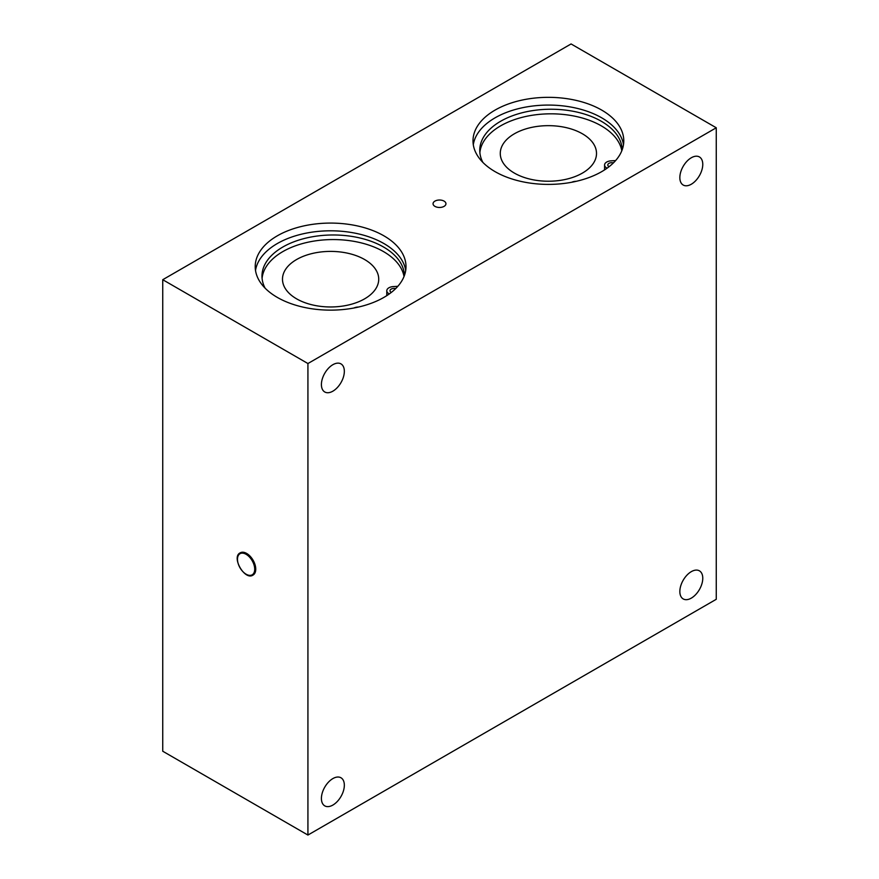 <?xml version="1.0" encoding="UTF-8"?>
<svg xmlns="http://www.w3.org/2000/svg" width="879" height="879" viewBox="0 0 879 879"><rect width="100%" height="100%" fill="white"/><g stroke="black" fill="none" stroke-linecap="round" stroke-linejoin="round"><path stroke-width="1.32" d="M240.198 552.847A12.833 7.406 60 0 1 240.253 552.814A12.833 7.406 60 0 1 253.086 560.22A12.833 7.406 60 0 1 253.086 575.042A12.833 7.406 60 0 1 253.031 575.075M444.06 206.378A6.45 3.725 180 0 1 433.611 205.257A6.45 3.725 180 0 1 439.5 200.016A6.45 3.725 180 0 1 445.389 205.257A6.45 3.725 180 0 1 444.06 206.378M255.514 270.468A75.396 43.532 180 0 1 330.603 230.803A75.396 43.532 180 0 1 405.702 270.468M473.298 144.738A75.396 43.532 180 0 1 548.397 105.073A75.396 43.532 180 0 1 623.486 144.738M702.771 164.384A16.207 9.361 -60 0 1 695.696 180.689A16.207 9.361 -60 0 1 683.203 185.04A16.207 9.361 -60 0 1 683.203 166.318A16.207 9.361 -60 0 1 699.42 156.956A16.207 9.361 -60 0 1 702.771 164.384M344.337 371.323A16.207 9.361 -60 0 1 337.261 387.639A16.207 9.361 -60 0 1 324.769 391.979A16.207 9.361 -60 0 1 324.769 373.256A16.207 9.361 -60 0 1 340.986 363.895A16.207 9.361 -60 0 1 344.337 371.323M344.337 785.211A16.207 9.361 -60 0 1 337.261 801.527A16.207 9.361 -60 0 1 324.769 805.867A16.207 9.361 -60 0 1 324.769 787.144A16.207 9.361 -60 0 1 340.986 777.783A16.207 9.361 -60 0 1 344.337 785.211M702.771 578.272A16.207 9.361 -60 0 1 695.696 594.578A16.207 9.361 -60 0 1 683.203 598.929A16.207 9.361 -60 0 1 683.203 580.206A16.207 9.361 -60 0 1 699.42 570.845A16.207 9.361 -60 0 1 702.771 578.272M277.292 297.388A75.396 43.532 180 0 1 255.218 266.612A75.396 43.532 180 0 1 330.603 223.079A75.396 43.532 180 0 1 405.999 266.612A75.396 43.532 180 0 1 359.456 306.826A75.396 43.532 180 0 1 277.292 297.388M495.086 171.647A75.396 43.532 180 0 1 473.001 140.871A75.396 43.532 180 0 1 548.397 97.338A75.396 43.532 180 0 1 623.782 140.871A75.396 43.532 180 0 1 577.239 181.085A75.396 43.532 180 0 1 495.086 171.647M307.925 835.05L716.264 599.291L716.264 127.774L307.925 363.532L162.736 279.709L162.736 751.226L307.925 835.05L307.925 363.532M162.736 279.709L571.075 43.95L716.264 127.774M514.369 133.795A48.125 27.787 0 0 0 500.272 153.44A48.125 27.787 0 0 0 548.397 181.228A48.125 27.787 0 0 0 596.511 153.44A48.125 27.787 0 0 0 566.812 127.774A48.125 27.787 0 0 0 514.369 133.795M364.631 259.536A48.125 27.787 0 0 0 312.188 253.515A48.125 27.787 0 0 0 282.489 279.181A48.125 27.787 0 0 0 330.603 306.969A48.125 27.787 0 0 0 378.728 279.181A48.125 27.787 0 0 0 364.631 259.536M609.081 166.702A4.01 2.318 180 0 1 607.785 164.999A4.01 2.318 180 0 1 613.432 162.89M576.327 181.305A7.219 4.164 0 0 0 571.746 182.261M482.912 162.45A71.21 41.115 180 0 1 479.758 150.342A71.21 41.115 180 0 1 550.54 109.238A71.21 41.115 180 0 1 622.167 149.859M479.868 152.638A71.21 41.115 180 0 1 549.353 113.83A71.21 41.115 180 0 1 621.805 150.781M615.63 160.571L611.015 160.857A7.219 4.164 0 0 0 604.576 164.999A7.219 4.164 0 0 0 607.114 168.175M604.576 164.999L604.576 169.592A7.219 4.164 0 0 0 604.598 169.889M391.287 292.443A4.01 2.318 180 0 1 391.177 292.377A4.01 2.318 180 0 1 390.001 290.74A4.01 2.318 180 0 1 395.649 288.631M389.331 293.916A7.219 4.164 180 0 1 386.793 290.74A7.219 4.164 180 0 1 393.232 286.598L397.835 286.312M386.815 295.619A7.219 4.164 180 0 1 386.793 295.322L386.793 290.74M404.021 276.522A71.21 41.115 0 0 0 331.57 239.571A71.21 41.115 0 0 0 262.085 278.379M404.384 275.588A71.21 41.115 0 0 0 332.756 234.979A71.21 41.115 0 0 0 261.975 276.083A71.21 41.115 0 0 0 265.128 288.191M353.962 307.991A7.219 4.164 180 0 1 358.544 307.035M246.098 554.297A12.196 7.043 60 0 1 253.57 573.537A12.196 7.043 60 0 1 238.638 564.922A12.196 7.043 60 0 1 246.098 554.297M246.559 553.517A12.833 7.406 -120 0 0 240.143 552.88C231.122 557.099 244.812 580.81 252.976 575.108A12.833 7.406 -120 0 0 254.943 564.823A12.833 7.406 -120 0 0 246.559 553.517M246.559 574.47A12.833 7.406 -120 0 0 252.976 575.108L253.086 575.042"/></g></svg>
